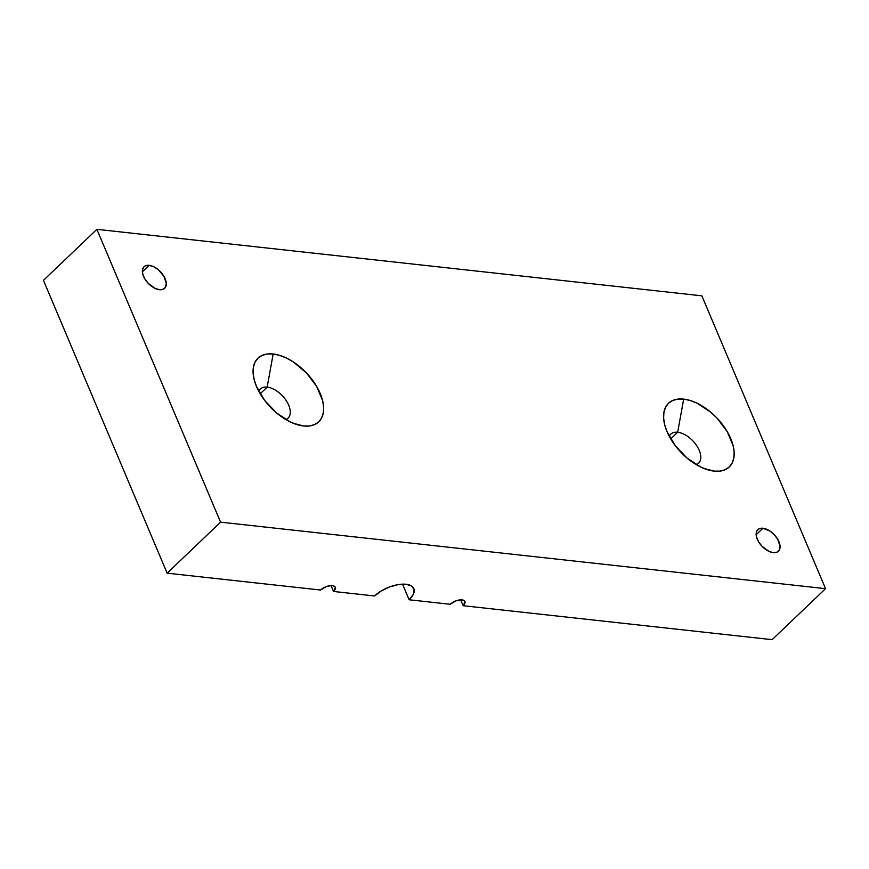 <?xml version="1.0" encoding="UTF-8"?>
<svg xmlns="http://www.w3.org/2000/svg" width="869" height="869" viewBox="0 0 869 869"><rect width="100%" height="100%" fill="white"/><g stroke="black" fill="none" stroke-linecap="round" stroke-linejoin="round"><path stroke-width="1.3" d="M267.163 387.129A20.139 11.373 46.3 0 0 258.723 391.159A20.139 11.373 46.3 0 1 260.211 389.03A20.139 11.373 46.3 0 1 267.163 387.129L260.189 393.776L267.163 387.129A20.139 11.373 -133.7 0 1 286.042 400.327A20.139 11.373 -133.7 0 1 288.03 418.163A20.139 11.373 -133.7 0 1 285.836 419.553A20.139 11.373 -133.7 0 0 287.194 402.173A20.139 11.373 -133.7 0 0 267.163 387.129L273.159 353.998L267.239 354.009L262.123 355.399L258.017 358.115L255.084 362.058L253.422 367.087L253.107 372.986L254.139 379.536L256.496 386.488L264.741 400.533L276.581 412.971L290.213 421.91L297.057 424.615L303.574 425.984A44.015 24.853 -133.7 0 1 298.23 424.952A44.015 24.853 -133.7 0 1 253.9 378.526A44.015 24.853 -133.7 0 1 273.159 353.998L267.163 387.129M293.374 423.301L303.574 425.984L309.494 425.973L314.611 424.583L318.717 421.867L321.649 417.924L323.311 412.905L323.626 407.007L322.584 400.446L316.653 386.401L306.42 372.91L293.429 362.015L286.509 358.082L279.666 355.378L273.159 353.998A44.015 24.853 46.3 0 1 320.237 393.494A44.015 24.853 46.3 0 1 303.574 425.984L293.374 423.301M677.679 432.251A20.139 11.373 46.3 0 0 669.239 436.281A20.139 11.373 46.3 0 1 670.727 434.152A20.139 11.373 46.3 0 1 677.679 432.251L670.705 438.899L677.679 432.251A20.139 11.373 -133.7 0 1 696.558 445.46A20.139 11.373 -133.7 0 1 698.546 463.286A20.139 11.373 -133.7 0 1 696.351 464.676A20.139 11.373 -133.7 0 0 697.709 447.307A20.139 11.373 -133.7 0 0 677.679 432.251L683.675 399.121L677.755 399.132L672.639 400.522L668.533 403.249L665.6 407.192L663.938 412.21L663.623 418.108L664.666 424.659L667.012 431.611L675.256 445.656L687.097 458.093L700.74 467.033L707.583 469.738L714.09 471.117A44.015 24.853 -133.7 0 1 708.746 470.075A44.015 24.853 -133.7 0 1 664.416 423.648A44.015 24.853 -133.7 0 1 683.675 399.121L677.679 432.251M703.89 468.434L714.09 471.117L720.01 471.107L725.126 469.716L729.232 466.99L732.165 463.047L733.827 458.028L734.142 452.13L733.11 445.58L727.179 431.535L716.936 418.032L710.668 412.145L697.036 403.205L690.192 400.5L683.675 399.121A44.015 24.853 46.3 0 1 730.753 438.617A44.015 24.853 46.3 0 1 714.09 471.117L703.89 468.434M159.483 289.725A14.914 8.429 -133.7 0 1 145.492 279.948A14.914 8.429 -133.7 0 1 144.026 266.74A14.914 8.429 -133.7 0 1 149.175 265.327L142.375 271.812L149.175 265.327L145.427 265.795L144.037 266.718L142.483 269.759L142.722 273.985L144.732 278.743L148.208 283.316L154.954 288.345L159.483 289.725L163.22 289.258L165.61 286.998L166.283 283.294L163.915 276.309L158.321 269.738L153.694 266.707L149.175 265.327A14.914 8.429 46.3 0 1 163.155 275.104A14.914 8.429 46.3 0 1 164.632 288.312L164.632 288.312A14.914 8.429 46.3 0 1 159.483 289.725M773.258 552.662A14.914 8.429 -133.7 0 1 759.278 542.875A14.914 8.429 -133.7 0 1 757.801 529.666A14.914 8.429 -133.7 0 1 762.949 528.254L756.149 534.75L762.949 528.254L759.213 528.732L756.823 530.992L756.258 532.697L756.508 536.912L758.518 541.68L761.983 546.253L768.728 551.283L773.258 552.662L777.005 552.184L779.384 549.925L780.058 546.221L777.69 539.247L774.225 534.663L769.825 530.97L762.949 528.254A14.914 8.429 46.3 0 1 776.94 538.041A14.914 8.429 46.3 0 1 778.407 551.25L778.407 551.25A14.914 8.429 46.3 0 1 773.258 552.662M409.136 599.773L402.543 584.153L409.136 599.773L413.275 594.418L414.144 589.595L411.624 586.032L406.095 584.272L398.404 584.576L389.703 586.912L381.339 590.909L374.561 595.971L333.511 591.463L331.046 585.608L326.223 586.64L320.552 590.029L167.141 573.171L43.45 280.339L96.883 229.329L220.574 522.16L825.55 588.661L772.117 639.671L463.155 605.715L460.679 599.849L463.155 605.715L465.034 601.891L464.089 600.555L462.015 599.892L455.867 600.881L450.185 604.281L409.136 599.773A23.865 10.982 157.1 0 0 413.84 588.585A23.865 10.982 157.1 0 0 397.361 584.761A23.865 10.982 157.1 0 0 374.561 595.971L333.511 591.463L335.391 587.64L334.446 586.303L332.371 585.641L331.013 585.608L333.511 591.463A8.951 4.117 157.1 0 0 335.282 587.259A8.951 4.117 157.1 0 0 329.101 585.825A8.951 4.117 157.1 0 0 320.552 590.029L167.141 573.171L220.574 522.16L825.55 588.661L772.117 639.671L463.155 605.715A8.951 4.117 157.1 0 0 464.915 601.511A8.951 4.117 157.1 0 0 458.734 600.077A8.951 4.117 157.1 0 0 450.185 604.281L409.136 599.773M167.141 573.171L43.45 280.339L96.883 229.329L220.574 522.16L167.141 573.171M701.859 295.829L96.883 229.329L701.859 295.829L825.55 588.661L701.859 295.829"/></g></svg>
